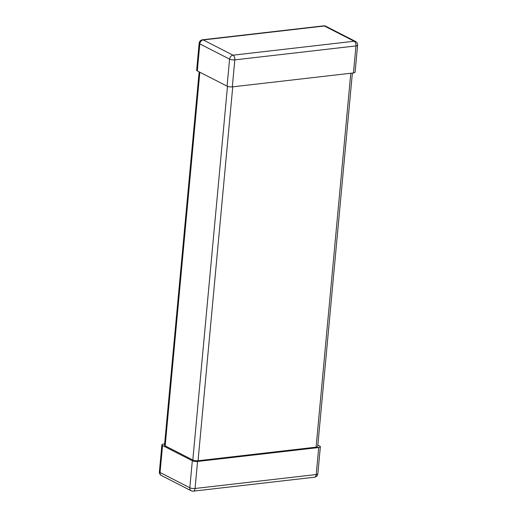 <?xml version="1.0" encoding="UTF-8"?>
<svg xmlns="http://www.w3.org/2000/svg" width="517" height="517" viewBox="0 0 517 517"><rect width="100%" height="100%" fill="white"/><g stroke="black" fill="none" stroke-linecap="round" stroke-linejoin="round"><path stroke-width="0.78" d="M232.307 86.882L353.466 72.942L355.974 45.929L234.815 59.869L232.307 86.882A3.781 1.099 -174.7 0 1 227.073 86.152L197.3 70.919A3.781 1.099 -174.7 0 1 196.647 70.209L199.155 43.195A3.781 1.099 5.3 0 0 199.808 43.906L197.3 70.919M318.718 447.528L197.559 461.468L195.051 488.481L316.21 474.541L318.718 447.528A3.781 1.099 5.3 0 0 320.353 446.791A3.781 1.099 5.3 0 0 319.7 446.081L317.858 445.137M192.324 460.737L162.551 445.505L160.05 472.519L189.817 487.751L192.324 460.737A3.781 1.099 5.3 0 0 197.559 461.468M164.626 443.935L163.534 444.058A3.781 1.099 5.3 0 0 161.899 444.801A3.781 1.099 5.3 0 0 162.551 445.505M325.794 26.238A3.781 3.781 0 0 0 323.642 25.85A3.781 2.12 83.4 0 1 324.411 26.005A3.781 2.928 117.1 0 1 325.794 26.238L355.567 41.476A3.781 2.928 117.1 0 0 354.177 41.237L324.411 26.005L203.252 39.945L233.018 55.183L354.177 41.237A3.781 2.12 -96.6 0 1 355.974 45.929A3.781 1.099 5.3 0 0 357.609 45.186L355.101 72.199A3.781 1.099 -174.7 0 1 353.466 72.942M352.374 73.065L317.735 446.423A3.781 1.099 -174.7 0 1 316.1 447.16L198.05 460.75A3.781 1.099 -174.7 0 1 192.815 460.014L165.169 445.867A3.781 1.099 -174.7 0 1 164.516 445.163L199.142 71.863M227.073 86.152L229.58 59.138L199.808 43.906A3.781 2.928 117.1 0 1 203.252 39.945A3.781 2.12 83.4 0 0 202.483 39.79A3.781 3.781 0 0 0 199.155 43.195M199.833 72.212L165.169 445.867M192.815 460.014L227.48 86.333M316.1 447.16L350.784 73.252M232.734 86.837L198.05 460.75M229.58 59.138A3.781 2.928 -62.9 0 1 233.018 55.183A3.781 2.12 -96.6 0 1 234.815 59.869A3.781 1.099 -174.7 0 1 229.58 59.138M160.05 472.519A3.781 1.099 -174.7 0 1 159.391 471.814A3.781 3.781 0 0 0 161.433 475.524A3.781 2.928 -62.9 0 1 160.05 472.519M189.817 487.751A3.781 2.928 117.1 0 0 191.206 490.762A3.781 3.781 0 0 0 193.358 491.15A3.781 2.12 83.4 0 0 195.051 488.481A3.781 1.099 -174.7 0 1 189.817 487.751M320.353 446.791L317.845 473.805A3.781 1.099 -174.7 0 1 316.21 474.541A3.781 2.12 83.4 0 1 314.517 477.21L193.358 491.15M323.642 25.85L202.483 39.79M357.609 45.186A3.781 3.781 0 0 0 355.567 41.476M161.899 444.801L159.391 471.814M161.433 475.524L191.206 490.762M314.517 477.21A3.781 3.781 0 0 0 317.845 473.805"/></g></svg>

